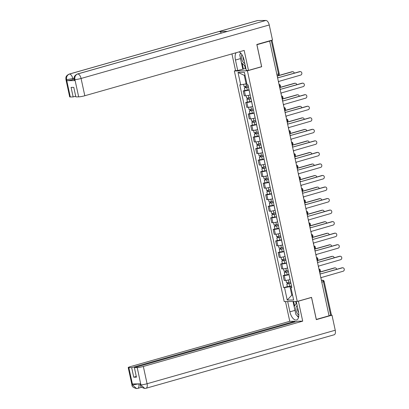 <?xml version="1.0" encoding="UTF-8"?>
<svg xmlns="http://www.w3.org/2000/svg" width="409" height="409" viewBox="0 0 409 409"><rect width="100%" height="100%" fill="white"/><g stroke="black" fill="none" stroke-linecap="round" stroke-linejoin="round"><path stroke-width="0.61" d="M235.778 70.563L234.352 70.967L284.214 301.597L297.277 301.433L247.414 70.803L261.688 66.744L256.924 44.704L269.659 41.079L329.056 315.794L316.315 319.419L311.551 297.374L297.277 301.433M321.791 282.19L324.143 281.418L331.387 314.925L330.656 315.237L323.412 281.729A1.524 0.741 -105.9 0 0 322.333 280.257L321.372 280.272M329.035 315.697L330.656 315.237M278.064 75.517A1.524 0.741 -105.9 0 0 278.161 75.501A1.524 0.741 -105.9 0 0 278.509 74.029L271.264 40.522L269.659 41.079M271.264 40.522L271.944 40.179M249.132 90.046L249.076 90.062A3.502 0.399 167.8 0 1 244.383 90.921L243.217 90.936L244.275 95.818L245.436 95.803A3.502 0.399 -12.2 0 0 250.134 94.944L250.185 94.929M244.945 90.445L243.217 90.936M251.627 101.585L251.571 101.601A3.502 0.399 167.8 0 1 246.878 102.46L245.712 102.475L246.77 107.357L247.931 107.342A3.502 0.399 -12.2 0 0 252.629 106.483L252.68 106.468M247.44 101.984L245.712 102.475M254.122 113.124L254.066 113.14A3.502 0.399 167.8 0 1 249.372 113.999L248.207 114.014L249.265 118.896L250.426 118.881A3.502 0.399 -12.2 0 0 255.124 118.022L255.175 118.007M249.935 113.523L248.207 114.014M256.617 124.663L256.561 124.679A3.502 0.399 167.8 0 1 251.867 125.537L250.702 125.553L251.76 130.435L252.92 130.42A3.502 0.399 -12.2 0 0 257.619 129.561L257.67 129.546M252.43 125.062L250.702 125.553M259.112 136.202L259.055 136.217A3.502 0.399 167.8 0 1 254.362 137.076L253.197 137.092L254.255 141.974L255.415 141.959A3.502 0.399 -12.2 0 0 260.114 141.1L260.165 141.085M254.925 136.601L253.197 137.092M261.607 147.741L261.55 147.756A3.502 0.399 167.8 0 1 256.857 148.615L255.691 148.631L256.75 153.513L257.91 153.498A3.502 0.399 -12.2 0 0 262.609 152.639L262.66 152.623M257.419 148.14L255.691 148.631M264.102 159.28L264.045 159.295A3.502 0.399 167.8 0 1 259.352 160.154L258.186 160.17L259.245 165.052L260.405 165.037A3.502 0.399 -12.2 0 0 265.104 164.178L265.155 164.162M259.914 159.679L258.186 160.17M266.596 170.819L266.54 170.834A3.502 0.399 167.8 0 1 261.847 171.693L260.681 171.708L261.74 176.591L262.9 176.576A3.502 0.399 -12.2 0 0 267.598 175.717L267.65 175.701M262.409 171.218L260.681 171.708M269.091 182.358L269.035 182.373A3.502 0.399 167.8 0 1 264.342 183.232L263.176 183.247L264.234 188.13L265.395 188.114A3.502 0.399 -12.2 0 0 270.093 187.256L270.144 187.24M264.904 182.757L263.176 183.247M271.586 193.897L271.53 193.912A3.502 0.399 167.8 0 1 266.832 194.771L265.671 194.786L266.729 199.669L267.89 199.653A3.502 0.399 -12.2 0 0 272.583 198.794L272.639 198.779M267.394 194.295L265.671 194.786M274.081 205.436L274.025 205.451A3.502 0.399 167.8 0 1 269.326 206.31L268.166 206.325L269.224 211.208L270.385 211.192A3.502 0.399 -12.2 0 0 275.078 210.333L275.134 210.318M269.889 205.834L268.166 206.325M276.576 216.974L276.52 216.99A3.502 0.399 167.8 0 1 271.821 217.849L270.661 217.864L271.719 222.747L272.88 222.731A3.502 0.399 -12.2 0 0 277.573 221.872L277.629 221.857M272.384 217.373L270.661 217.864M279.071 228.513L279.015 228.529A3.502 0.399 167.8 0 1 274.316 229.388L273.156 229.403L274.214 234.285L275.375 234.27A3.502 0.399 -12.2 0 0 280.068 233.411L280.124 233.396M274.879 228.912L273.156 229.403M281.566 240.052L281.51 240.068A3.502 0.399 167.8 0 1 276.811 240.927L275.651 240.942L276.709 245.824L277.869 245.809A3.502 0.399 -12.2 0 0 282.563 244.95L282.619 244.935M277.374 240.451L275.651 240.942M284.061 251.591L284.004 251.607A3.502 0.399 167.8 0 1 279.306 252.465L278.146 252.481L279.204 257.363L280.364 257.348A3.502 0.399 -12.2 0 0 285.058 256.489L285.114 256.474M279.868 251.99L278.146 252.481M286.556 263.13L286.499 263.145A3.502 0.399 167.8 0 1 281.801 264.004L280.64 264.02L281.699 268.902L282.859 268.887A3.502 0.399 -12.2 0 0 287.553 268.028L287.609 268.013M282.363 263.529L280.64 264.02M289.051 274.669L288.994 274.684A3.502 0.399 167.8 0 1 284.296 275.543L283.135 275.559L284.194 280.441L285.354 280.426A3.502 0.399 -12.2 0 0 290.047 279.567L290.104 279.551M284.858 275.068L283.135 275.559M245.052 75.322L244.26 75.333L246.1 83.84L246.847 83.63M246.1 83.84L240.691 84.832L238.002 72.403L244.403 72.321L247.087 84.75L247.982 84.74L291.837 287.558L290.942 287.568L293.626 299.996L287.23 300.073L284.541 287.65L289.95 286.658L291.791 295.165L292.578 295.155M240.691 84.832L239.797 84.842L283.647 287.66L284.541 287.65M234.352 70.967L247.414 70.803M261.341 66.749L261.688 66.744M292.537 294.955L291.791 295.165L287.23 300.073M291.545 286.208L289.95 286.658M287.353 286.607L283.647 287.66M291.724 287.036L290.942 287.568M238.002 72.403L244.26 75.333M278.606 82.465A1.524 1.319 89.3 0 0 278.693 81.452L300.748 75.067A1.754 1.518 89.3 0 0 300.012 71.662L277.905 77.828A1.524 1.319 89.3 0 0 277.42 76.979M277.905 77.812L299.516 71.667A1.754 1.518 -90.7 0 1 299.863 71.616L300.359 71.611M248.232 85.895L244.117 86.621L243.616 84.295M248.483 87.035L245.354 87.669L245.794 87.48L245.584 86.519M294.26 73.165A1.754 1.518 89.3 0 0 292.394 71.759L277.225 76.074M248.503 87.153L244.388 87.879L245.298 87.49L245.103 86.601M249.081 89.811L244.965 90.542L244.388 87.879M277.195 75.946L291.898 71.764A1.754 1.518 -90.7 0 1 292.246 71.713L292.742 71.708M245.829 87.659L245.298 87.49M281.101 94.004A1.524 1.319 89.3 0 0 281.188 92.991L303.243 86.606A1.754 1.518 89.3 0 0 302.507 83.201L280.4 89.367A1.524 1.319 89.3 0 0 279.914 88.518M280.4 89.351L302.011 83.206A1.754 1.518 -90.7 0 1 302.358 83.155L302.854 83.15M283.595 105.542A1.524 1.319 89.3 0 0 283.682 104.53L305.738 98.145A1.754 1.518 89.3 0 0 305.002 94.74L282.921 101.018L304.506 94.745A1.754 1.518 -90.7 0 1 304.853 94.694L305.349 94.689M282.895 100.905A1.524 1.319 89.3 0 0 282.409 100.057M77.47 73.993A4.683 2.28 74.1 0 1 77.746 73.952C75.466 74.883 74.51 76.723 74.883 79.479L74.228 79.469C74.387 78.513 72.971 76.176 77.47 73.993L227.235 31.411A4.683 2.28 74.1 0 1 227.516 31.37L265.916 20.45A4.683 2.28 74.1 0 1 269.245 24.969L272.496 40.021L256.816 44.479L261.617 66.672L248.493 70.399L246.305 70.43L244.035 59.924A8.569 4.172 -105.9 0 0 239.035 51.892M236.1 52.725A8.569 4.172 -105.9 0 0 235.466 60.031L237.736 70.537L235.543 70.563L231.944 53.906M248.493 70.399L244.178 50.43L84.806 95.742A4.571 0.521 167.8 0 1 78.681 96.861L75.844 96.897L73.784 87.357L71.079 87.393L73.139 96.933L70.302 96.969A4.571 0.521 167.8 0 1 69.678 96.841L65.941 79.571A4.571 0.521 -12.2 0 0 66.57 79.699L70.302 96.969M244.694 65.639L245.318 68.543L237.736 70.537M245.318 68.543L245.896 68.538M65.941 79.571C66.084 78.625 64.724 76.232 69.187 74.101L257.353 20.598A4.683 2.28 74.1 0 1 257.655 20.552L219.25 31.473A4.683 2.28 74.1 0 1 221.381 33.078M265.916 20.45L257.655 20.552M269.245 24.969L81.074 78.472A4.683 2.28 74.1 0 0 77.746 73.952L227.516 31.37L219.25 31.473L69.484 74.055C67.199 74.98 66.238 76.82 66.601 79.586L66.57 79.699M74.182 79.239L73.007 79.576A4.571 0.521 167.8 0 1 66.882 80.696L75.067 80.593A4.571 0.521 167.8 0 1 74.443 80.466L74.228 79.469M73.139 96.933L75.696 96.207M240.456 52.858A8.569 4.172 -105.9 0 0 240.231 54.039M240.303 57.378A8.569 4.172 -105.9 0 0 240.523 58.594L235.466 60.031M242.793 69.101L240.523 58.594M242.169 63.385L243.401 69.09M295.267 311.597A8.569 4.172 -105.9 0 1 294.961 310.38L289.904 311.816A8.569 4.172 -105.9 0 0 296.53 320.007A8.569 4.172 -105.9 0 0 298.473 311.709L296.254 301.448M289.904 311.816L287.68 301.556M285.492 301.581L289.761 321.316L294.884 321.249L131.672 367.655L128.835 367.691L132.634 385.068L132.45 383.964L140.64 383.857L140.916 384.961L137.214 367.584A4.571 0.521 -12.2 0 0 143.339 366.464L147.076 383.734L335.242 330.232L331.99 315.181L316.31 319.639L311.51 297.45L298.391 301.182L302.706 321.152L143.339 366.464M295.032 321.944L294.884 321.249M136.289 376.469L133.738 377.195L136.442 377.164L134.377 367.619L297.583 321.213L302.706 321.152M289.761 321.316L130.389 366.628A4.571 0.521 -12.2 0 0 128.211 367.563A4.571 0.521 -12.2 0 0 128.835 367.691M335.242 330.232A4.683 2.28 74.1 0 1 334.184 334.772L146.013 388.274A4.683 2.28 74.1 0 0 147.076 383.734A4.571 0.521 167.8 0 1 140.947 384.859M330.794 315.196L331.99 315.181M134.377 367.619L137.214 367.584M133.738 377.195L131.672 367.655M296.985 315.513A8.569 4.172 -105.9 0 0 298.534 317.445M294.961 310.38L293.033 301.484M293.647 301.479L294.603 305.922M295.676 301.453L296.147 303.616M138.789 383.841L132.664 384.961M138.799 383.882A4.683 2.28 74.1 0 1 137.731 388.376L136.55 388.55L132.634 385.079M146.013 388.274L144.76 388.448L140.916 384.966M241.949 54.704A4.949 2.408 -105.9 0 0 241.959 59.745A4.949 2.408 -105.9 0 0 244.802 63.477M243.094 56.928A3.39 1.651 -105.9 0 0 244.234 60.864M245.405 66.278L241.468 62.761L239.74 54.775L240.794 53.196M297.185 305.768A4.949 2.408 -105.9 0 0 296.055 310.17A4.949 2.408 -105.9 0 0 298.831 315.094M297.66 307.972A3.39 1.651 -105.9 0 0 298.636 312.599M298.642 316.99L295.906 314.547L294.178 306.561L296.581 302.967M250.727 97.434L246.612 98.16L246.09 95.757M250.978 98.574L247.849 99.208L248.289 99.019L248.079 98.058M296.755 84.704A1.754 1.518 89.3 0 0 294.889 83.298L279.72 87.613M250.998 98.692L246.883 99.418L247.793 99.029L247.598 98.14M251.576 101.35L247.46 102.081L246.883 99.418M279.69 87.485L294.393 83.303A1.754 1.518 -90.7 0 1 294.741 83.252L295.237 83.247M248.324 99.198L247.793 99.029M253.222 108.973L249.107 109.699L248.585 107.296M253.473 110.113L250.344 110.747L250.783 110.558L250.574 109.597M299.25 96.243A1.754 1.518 89.3 0 0 297.384 94.837L282.215 99.152M253.493 110.231L249.378 110.957L250.288 110.568L250.093 109.678M254.071 112.889L249.955 113.62L249.378 110.957M282.184 99.024L296.888 94.842A1.754 1.518 -90.7 0 1 297.236 94.791L297.732 94.786M250.819 110.737L250.288 110.568M286.09 117.081A1.524 1.319 89.3 0 0 286.177 116.069L308.233 109.684A1.754 1.518 89.3 0 0 307.496 106.279L285.39 112.444A1.524 1.319 89.3 0 0 284.904 111.596M285.39 112.429L307.001 106.284A1.754 1.518 -90.7 0 1 307.348 106.233L307.844 106.228M288.585 128.62A1.524 1.319 89.3 0 0 288.672 127.608L310.728 121.222A1.754 1.518 89.3 0 0 309.991 117.818L287.91 124.096L309.495 117.823A1.754 1.518 -90.7 0 1 309.843 117.772L310.339 117.766M287.885 123.983A1.524 1.319 89.3 0 0 287.399 123.135M291.08 140.159A1.524 1.319 89.3 0 0 291.167 139.147L313.222 132.761A1.754 1.518 89.3 0 0 312.486 129.356L290.38 135.522A1.524 1.319 89.3 0 0 289.894 134.673M290.38 135.507L311.99 129.362A1.754 1.518 -90.7 0 1 312.338 129.31L312.834 129.305M255.717 120.512L251.601 121.238L251.08 118.835M255.968 121.652L252.839 122.286L253.278 122.097L253.069 121.136M301.745 107.782A1.754 1.518 89.3 0 0 299.879 106.376L284.71 110.691M255.988 121.77L251.872 122.495L252.782 122.107L252.588 121.217M256.566 124.428L252.45 125.159L251.872 122.495M284.679 110.563L299.383 106.381A1.754 1.518 -90.7 0 1 299.731 106.33L300.226 106.325M253.314 122.276L252.782 122.107M258.212 132.051L254.096 132.777L253.575 130.374M258.462 133.191L255.334 133.825L255.773 133.636L255.564 132.674M304.24 119.321A1.754 1.518 89.3 0 0 302.374 117.915L287.205 122.23M258.483 133.308L254.367 134.034L255.277 133.646L255.083 132.756M259.061 135.972L254.945 136.698L254.367 134.034M287.174 122.102L301.878 117.92A1.754 1.518 -90.7 0 1 302.225 117.869L302.721 117.864M255.809 133.815L255.277 133.646M260.707 143.59L256.591 144.316L256.07 141.913M260.957 144.73L257.828 145.364L258.268 145.175L258.059 144.213M306.73 130.86A1.754 1.518 89.3 0 0 304.869 129.454L289.7 133.769M260.978 144.847L256.862 145.573L257.772 145.185L257.578 144.295M261.555 147.511L257.44 148.237L256.862 145.573M289.669 133.641L304.373 129.459A1.754 1.518 -90.7 0 1 304.72 129.408L305.216 129.402M258.304 145.353L257.772 145.185M293.575 151.698A1.524 1.319 89.3 0 0 293.662 150.686L315.717 144.3A1.754 1.518 89.3 0 0 314.981 140.895L292.875 147.061A1.524 1.319 89.3 0 0 292.389 146.212M292.875 147.046L314.485 140.9A1.754 1.518 -90.7 0 1 314.833 140.849L315.329 140.844M263.202 155.129L259.086 155.855L258.565 153.452M263.452 156.269L260.323 156.903L260.763 156.713L260.553 155.752M309.224 142.398A1.754 1.518 89.3 0 0 307.363 140.993L292.195 145.307M263.473 156.386L259.357 157.112L260.267 156.724L260.073 155.834M264.05 159.05L259.935 159.776L259.357 157.112M292.164 145.18L306.868 140.998A1.754 1.518 -90.7 0 1 307.215 140.947L307.711 140.941M260.799 156.892L260.267 156.724M296.07 163.242A1.524 1.319 89.3 0 0 296.157 162.225L318.212 155.839A1.754 1.518 89.3 0 0 317.476 152.434L295.395 158.712L316.98 152.439A1.754 1.518 -90.7 0 1 317.328 152.388L317.824 152.383M295.37 158.6A1.524 1.319 89.3 0 0 294.884 157.751M265.697 166.667L261.581 167.393L261.06 164.991M265.942 167.808L262.818 168.442L263.258 168.252L263.048 167.291M311.719 153.937A1.754 1.518 89.3 0 0 309.858 152.531L294.69 156.846M265.968 167.925L261.852 168.651L262.762 168.263L262.568 167.373M266.545 170.589L262.43 171.315L261.852 168.651M294.659 156.719L309.362 152.537A1.754 1.518 -90.7 0 1 309.71 152.485L310.206 152.48M263.294 168.431L262.762 168.263M298.565 174.781A1.524 1.319 89.3 0 0 298.652 173.764L320.707 167.378A1.754 1.518 89.3 0 0 319.971 163.973L297.864 170.139A1.524 1.319 89.3 0 0 297.379 169.29M297.864 170.124L319.475 163.978A1.754 1.518 -90.7 0 1 319.823 163.927L320.319 163.922M268.192 178.206L264.076 178.932L263.554 176.53M268.437 179.346L265.313 179.98L265.753 179.791L265.543 178.83M314.214 165.476A1.754 1.518 89.3 0 0 312.353 164.07L297.185 168.385M268.462 179.464L264.347 180.19L265.257 179.802L265.063 178.912M269.04 182.128L264.925 182.854L264.347 180.19M297.154 168.257L311.857 164.075A1.754 1.518 -90.7 0 1 312.205 164.024L312.701 164.019M265.789 179.97L265.257 179.802M301.06 186.32A1.524 1.319 89.3 0 0 301.147 185.303L323.202 178.917A1.754 1.518 89.3 0 0 322.466 175.512L300.385 181.79L321.97 175.517A1.754 1.518 -90.7 0 1 322.318 175.466L322.813 175.461M300.359 181.678A1.524 1.319 89.3 0 0 299.874 180.829M270.686 189.745L266.571 190.471L266.049 188.068M270.932 190.885L267.808 191.519L268.248 191.33L268.038 190.369M316.709 177.015A1.754 1.518 89.3 0 0 314.848 175.609L299.679 179.924M270.957 191.003L266.842 191.729L267.752 191.34L267.558 190.451M271.535 193.667L267.42 194.393L266.842 191.729M299.649 179.796L314.352 175.614A1.754 1.518 -90.7 0 1 314.7 175.563L315.196 175.558M268.284 191.509L267.752 191.34M303.555 197.859A1.524 1.319 89.3 0 0 303.636 196.841L325.697 190.456A1.754 1.518 89.3 0 0 324.961 187.051L302.854 193.217A1.524 1.319 89.3 0 0 302.369 192.368M302.854 193.201L324.465 187.056A1.754 1.518 -90.7 0 1 324.812 187.005L325.308 187M273.181 201.284L269.066 202.01L268.544 199.607M273.427 202.424L270.303 203.058L270.743 202.869L270.533 201.908M319.204 188.554A1.754 1.518 89.3 0 0 317.343 187.148L302.174 191.463M273.452 202.542L269.337 203.268L270.247 202.879L270.052 201.99M274.03 205.206L269.914 205.931L269.337 203.268M302.144 191.335L316.847 187.153A1.754 1.518 -90.7 0 1 317.195 187.102L317.691 187.097M270.778 203.048L270.247 202.879M306.05 209.398A1.524 1.319 89.3 0 0 306.131 208.38L328.192 201.995A1.754 1.518 89.3 0 0 327.456 198.59L305.349 204.756A1.524 1.319 89.3 0 0 304.863 203.907M305.349 204.74L326.96 198.595A1.754 1.518 -90.7 0 1 327.307 198.544L327.803 198.539M275.676 212.823L271.561 213.549L271.039 211.146M275.922 213.963L272.798 214.597L273.238 214.408L273.028 213.447M321.699 200.093A1.754 1.518 89.3 0 0 319.838 198.687L304.669 203.002M275.947 214.081L271.832 214.807L272.742 214.418L272.547 213.529M276.525 216.744L272.409 217.47L271.832 214.807M304.639 202.874L319.342 198.692A1.754 1.518 -90.7 0 1 319.69 198.641L320.186 198.636M273.273 214.587L272.742 214.418M308.544 220.937A1.524 1.319 89.3 0 0 308.626 219.919L330.687 213.534A1.754 1.518 89.3 0 0 329.951 210.129L307.87 216.407L329.455 210.134A1.754 1.518 -90.7 0 1 329.802 210.083L330.298 210.078M307.844 216.295A1.524 1.319 89.3 0 0 307.358 215.446M278.171 224.362L274.056 225.088L273.534 222.685M278.417 225.502L275.293 226.136L275.732 225.947L275.523 224.986M324.194 211.632A1.754 1.518 89.3 0 0 322.333 210.226L307.164 214.541M278.442 225.62L274.327 226.346L275.237 225.957L275.042 225.068M279.02 228.283L274.904 229.009L274.327 226.346M307.133 214.413L321.837 210.231A1.754 1.518 -90.7 0 1 322.185 210.18L322.681 210.175M275.768 226.126L275.237 225.957M311.039 232.476A1.524 1.319 89.3 0 0 311.121 231.458L333.182 225.073A1.754 1.518 89.3 0 0 332.445 221.668L310.339 227.833A1.524 1.319 89.3 0 0 309.853 226.985M310.334 227.818L331.95 221.673A1.754 1.518 -90.7 0 1 332.297 221.622L332.793 221.617M280.666 235.901L276.55 236.627L276.029 234.224M280.911 237.041L277.788 237.675L278.227 237.486L278.018 236.525M326.689 223.171A1.754 1.518 89.3 0 0 324.828 221.765L309.654 226.08M280.937 237.159L276.821 237.885L277.731 237.496L277.537 236.607M281.515 239.822L277.399 240.548L276.821 237.885M309.628 225.952L324.332 221.77A1.754 1.518 -90.7 0 1 324.68 221.719L325.175 221.714M278.263 237.665L277.731 237.496M313.534 244.015A1.524 1.319 89.3 0 0 313.616 242.997L335.677 236.612A1.754 1.518 89.3 0 0 334.94 233.207L312.859 239.485L334.444 233.212A1.754 1.518 -90.7 0 1 334.792 233.161L335.288 233.156M312.834 239.372A1.524 1.319 89.3 0 0 312.348 238.524M283.161 247.44L279.045 248.166L278.524 245.763M283.406 248.58L280.283 249.214L280.722 249.025L280.513 248.064M329.184 234.71A1.754 1.518 89.3 0 0 327.323 233.304L312.149 237.619M283.432 248.698L279.316 249.424L280.226 249.035L280.032 248.145M284.01 251.361L279.894 252.087L279.316 249.424M312.123 237.491L326.827 233.309A1.754 1.518 -90.7 0 1 327.174 233.258L327.67 233.253M280.758 249.204L280.226 249.035M316.029 255.553A1.524 1.319 89.3 0 0 316.111 254.536L338.171 248.151A1.754 1.518 89.3 0 0 337.435 244.746L315.329 250.911A1.524 1.319 89.3 0 0 314.843 250.063M315.324 250.896L336.939 244.751A1.754 1.518 -90.7 0 1 337.287 244.7L337.783 244.694M285.656 258.979L281.54 259.705L281.019 257.302M285.901 260.119L282.777 260.753L283.217 260.564L283.008 259.603M331.679 246.249A1.754 1.518 89.3 0 0 329.818 244.843L314.644 249.158M285.927 260.236L281.811 260.962L282.721 260.574L282.527 259.684M286.504 262.9L282.384 263.626L281.811 260.962M314.618 249.03L329.322 244.848A1.754 1.518 -90.7 0 1 329.669 244.797L330.165 244.792M283.253 260.743L282.721 260.574M318.524 267.092A1.524 1.319 89.3 0 0 318.606 266.075L340.666 259.689A1.754 1.518 89.3 0 0 339.93 256.285L317.824 262.455A1.524 1.319 89.3 0 0 317.338 261.602M317.819 262.435L339.434 256.29A1.754 1.518 -90.7 0 1 339.782 256.238L340.273 256.233M288.151 270.518L284.035 271.244L283.514 268.841M288.396 271.658L285.272 272.292L285.712 272.103L285.502 271.141M334.173 257.788A1.754 1.518 89.3 0 0 332.312 256.382L317.139 260.697M288.422 271.775L284.306 272.501L285.216 272.113L285.022 271.223M288.999 274.439L284.879 275.165L284.306 272.501M317.113 260.569L331.817 256.387A1.754 1.518 -90.7 0 1 332.164 256.336L332.66 256.331M285.748 272.282L285.216 272.113M321.019 278.631A1.524 1.319 89.3 0 0 321.101 277.614L343.161 271.228A1.754 1.518 89.3 0 0 342.425 267.823L320.319 273.994A1.524 1.319 89.3 0 0 319.833 273.14M320.313 273.974L341.929 267.829A1.754 1.518 -90.7 0 1 342.277 267.777L342.768 267.772M290.646 282.057L286.53 282.783L286.009 280.38M290.891 283.197L287.767 283.831L288.207 283.641L287.997 282.68M336.668 269.326A1.754 1.518 89.3 0 0 334.807 267.921L319.634 272.236M290.917 283.314L286.801 284.04L287.711 283.652L287.517 282.762M291.494 285.978L287.374 286.704L286.801 284.04M319.608 272.108L334.311 267.926A1.754 1.518 -90.7 0 1 334.659 267.875L335.155 267.869M288.243 283.82L287.711 283.652M319.547 271.821A1.524 0.741 -105.9 0 0 319.639 270.553A1.524 0.741 -105.9 0 0 319 269.296M317.052 260.282A1.524 0.741 -105.9 0 0 317.144 259.015A1.524 0.741 -105.9 0 0 316.505 257.757M314.557 248.744A1.524 0.741 -105.9 0 0 314.649 247.476A1.524 0.741 -105.9 0 0 314.01 246.218M312.062 237.205A1.524 0.741 -105.9 0 0 312.154 235.937A1.524 0.741 -105.9 0 0 311.515 234.679M309.567 225.666A1.524 0.741 -105.9 0 0 309.659 224.398A1.524 0.741 -105.9 0 0 309.02 223.14M307.072 214.127A1.524 0.741 -105.9 0 0 307.164 212.859A1.524 0.741 -105.9 0 0 306.525 211.601M304.577 202.588A1.524 0.741 -105.9 0 0 304.669 201.32A1.524 0.741 -105.9 0 0 304.03 200.062M302.082 191.049A1.524 0.741 -105.9 0 0 302.174 189.781A1.524 0.741 -105.9 0 0 301.535 188.523M299.587 179.51A1.524 0.741 -105.9 0 0 299.679 178.242A1.524 0.741 -105.9 0 0 299.04 176.985M297.092 167.971A1.524 0.741 -105.9 0 0 297.185 166.703A1.524 0.741 -105.9 0 0 296.545 165.446M294.598 156.432A1.524 0.741 -105.9 0 0 294.69 155.164A1.524 0.741 -105.9 0 0 294.051 153.907M292.103 144.893A1.524 0.741 -105.9 0 0 292.195 143.625A1.524 0.741 -105.9 0 0 291.556 142.368M289.608 133.354A1.524 0.741 -105.9 0 0 289.7 132.087A1.524 0.741 -105.9 0 0 289.061 130.829M287.113 121.816A1.524 0.741 -105.9 0 0 287.205 120.548A1.524 0.741 -105.9 0 0 286.566 119.29M284.618 110.277A1.524 0.741 -105.9 0 0 284.71 109.009A1.524 0.741 -105.9 0 0 284.071 107.751M282.123 98.738A1.524 0.741 -105.9 0 0 282.215 97.47A1.524 0.741 -105.9 0 0 281.576 96.212M279.628 87.199A1.524 0.741 -105.9 0 0 279.72 85.931A1.524 0.741 -105.9 0 0 279.081 84.673M321.428 280.518L322.333 280.257A1.524 1.319 89.3 0 1 322.635 280.216L321.367 280.231M290.047 279.567L288.994 274.684M287.553 268.028L286.499 263.145M285.058 256.489L284.004 251.607M282.563 244.95L281.51 240.068M280.068 233.411L279.015 228.529M277.573 221.872L276.52 216.99M275.078 210.333L274.025 205.451M272.583 198.794L271.53 193.912M270.093 187.256L269.035 182.373M267.598 175.717L266.54 170.834M265.104 164.178L264.045 159.295M262.609 152.639L261.55 147.756M260.114 141.1L259.055 136.217M257.619 129.561L256.561 124.679M255.124 118.022L254.066 113.14M252.629 106.483L251.571 101.601M250.134 94.944L249.076 90.062M282.859 268.887L281.801 264.004M280.364 257.348L279.306 252.465M277.869 245.809L276.811 240.927M275.375 234.27L274.316 229.388M272.88 222.731L271.821 217.849M270.385 211.192L269.326 206.31M267.89 199.653L266.832 194.771M265.395 188.114L264.342 183.232M262.9 176.576L261.847 171.693M260.405 165.037L259.352 160.154M257.91 153.498L256.857 148.615M255.415 141.959L254.362 137.076M252.92 130.42L251.867 125.537M250.426 118.881L249.372 113.999M247.931 107.342L246.878 102.46M245.436 95.803L244.383 90.921M285.354 280.426L284.296 275.543M276.883 74.489L279.235 73.717L271.99 40.21M300.012 71.662L299.516 71.667M246.474 86.325L245.942 83.871M247.322 90.246L246.75 87.582M291.898 71.764L292.394 71.759M302.507 83.201L302.011 83.206M305.002 94.74L304.506 94.745M66.882 80.696L66.606 79.591M78.681 96.861L74.883 79.489M74.852 79.591L75.067 80.593M74.949 79.591A4.571 0.521 167.8 0 0 81.074 78.472L84.806 95.742M74.126 78.196L72.792 78.574L73.007 79.576M69.187 74.101A4.683 2.28 74.1 0 1 69.484 74.055A4.683 2.28 74.1 0 1 72.792 78.574L66.667 79.699M136.55 388.55C133.298 387.701 131.764 386.459 131.943 384.833A4.571 0.521 -12.2 0 0 132.572 384.961M144.76 388.448C141.58 387.584 140.072 386.347 140.226 384.731L140.854 384.859M248.969 97.863L248.432 95.363M249.817 101.785L249.245 99.121M294.393 83.303L294.889 83.298M251.463 109.402L250.927 106.902M252.312 113.324L251.739 110.66M296.888 94.842L297.384 94.837M307.496 106.279L307.001 106.284M309.991 117.818L309.495 117.823M312.486 129.356L311.99 129.362M253.958 120.941L253.416 118.441M254.807 124.863L254.229 122.199M299.383 106.381L299.879 106.376M256.453 132.48L255.911 129.98M257.302 136.401L256.724 133.738M301.878 117.92L302.374 117.915M258.948 144.019L258.406 141.519M259.797 147.94L259.219 145.277M304.373 129.459L304.869 129.454M314.981 140.895L314.485 140.9M261.443 155.558L260.901 153.058M262.292 159.479L261.714 156.816M306.868 140.998L307.363 140.993M317.476 152.434L316.98 152.439M263.938 167.097L263.396 164.597M264.787 171.018L264.209 168.355M309.362 152.537L309.858 152.531M319.971 163.973L319.475 163.978M266.433 178.636L265.891 176.136M267.281 182.557L266.704 179.894M311.857 164.075L312.353 164.07M322.466 175.512L321.97 175.517M268.928 190.175L268.386 187.675M269.776 194.096L269.199 191.432M314.352 175.614L314.848 175.609M324.961 187.051L324.465 187.056M271.423 201.714L270.881 199.214M272.271 205.635L271.694 202.971M316.847 187.153L317.343 187.148M327.456 198.59L326.96 198.595M273.918 213.253L273.376 210.753M274.766 217.174L274.188 214.51M319.342 198.692L319.838 198.687M329.951 210.129L329.455 210.134M276.412 224.792L275.87 222.291M277.261 228.713L276.683 226.049M321.837 210.231L322.333 210.226M332.445 221.668L331.95 221.673M278.907 236.33L278.365 233.83M279.756 240.252L279.178 237.588M324.332 221.77L324.828 221.765M334.94 233.207L334.444 233.212M281.402 247.869L280.86 245.369M282.251 251.791L281.673 249.127M326.827 233.309L327.323 233.304M337.435 244.746L336.939 244.751M283.897 259.408L283.355 256.908M284.746 263.33L284.168 260.666M329.322 244.848L329.818 244.843M339.93 256.285L339.434 256.29M286.392 270.947L285.85 268.447M287.241 274.868L286.663 272.205M331.817 256.387L332.312 256.382M342.425 267.823L341.929 267.829M288.887 282.486L288.345 279.986M289.736 286.407L289.158 283.744M334.311 267.926L334.807 267.921M279.649 87.296A1.524 1.524 0 0 0 279.03 84.418M282.144 98.835A1.524 1.524 0 0 0 281.525 95.957M284.638 110.374A1.524 1.524 0 0 0 284.02 107.495M287.133 121.913A1.524 1.524 0 0 0 286.515 119.034M289.628 133.452A1.524 1.524 0 0 0 289.01 130.573M292.123 144.99A1.524 1.524 0 0 0 291.505 142.112M294.618 156.529A1.524 1.524 0 0 0 293.999 153.651M297.113 168.068A1.524 1.524 0 0 0 296.494 165.19M299.608 179.607A1.524 1.524 0 0 0 298.989 176.729M302.103 191.146A1.524 1.524 0 0 0 301.484 188.268M304.598 202.685A1.524 1.524 0 0 0 303.979 199.807M307.093 214.224A1.524 1.524 0 0 0 306.474 211.346M309.587 225.763A1.524 1.524 0 0 0 308.969 222.885M312.082 237.302A1.524 1.524 0 0 0 311.459 234.423M314.577 248.841A1.524 1.524 0 0 0 313.954 245.962M317.072 260.38A1.524 1.524 0 0 0 316.448 257.501M319.567 271.919A1.524 1.524 0 0 0 318.943 269.04M277.164 75.788L278.161 75.501A1.524 1.524 0 0 0 279.235 73.717M324.143 281.418A1.524 1.524 0 0 0 322.635 280.216M141.678 387.251L137.731 388.376M128.211 367.563L131.943 384.833M140.226 384.731L140.042 383.867"/></g></svg>
